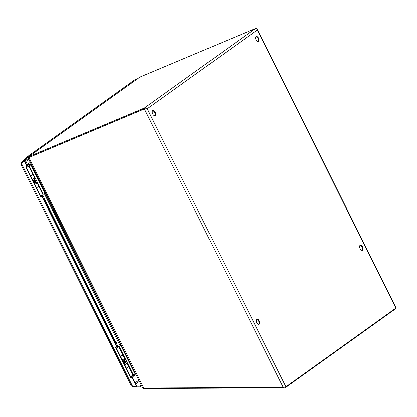 <?xml version="1.0" encoding="UTF-8"?>
<svg xmlns="http://www.w3.org/2000/svg" width="417" height="417" viewBox="0 0 417 417"><rect width="100%" height="100%" fill="white"/><g stroke="black" fill="none" stroke-linecap="round" stroke-linejoin="round"><path stroke-width="0.63" d="M258.738 324.353A2.773 1.475 67.2 0 0 258.759 321.408A2.773 1.475 67.2 0 0 256.637 319.365M256.757 322.612A2.773 1.475 -112.8 0 1 256.903 319.182A2.773 1.475 -112.8 0 1 259.343 321.163A2.773 1.475 -112.8 0 1 259.056 324.29A2.773 1.475 -112.8 0 1 256.757 322.612M362.102 250.341A2.773 1.475 67.2 0 0 362.123 247.396A2.773 1.475 67.2 0 0 360.001 245.347M360.121 248.595A2.773 1.475 -112.8 0 1 360.267 245.165A2.773 1.475 -112.8 0 1 362.701 247.151A2.773 1.475 -112.8 0 1 362.415 250.273A2.773 1.475 -112.8 0 1 360.121 248.595M154.717 115.718A2.773 1.475 67.2 0 0 154.733 112.772A2.773 1.475 67.2 0 0 152.617 110.724M152.737 113.971A2.773 1.475 -112.8 0 1 152.883 110.541A2.773 1.475 -112.8 0 1 155.317 112.527A2.773 1.475 -112.8 0 1 155.03 115.65A2.773 1.475 -112.8 0 1 152.737 113.971M258.076 41.7A2.773 1.475 67.2 0 0 258.097 38.755A2.773 1.475 67.2 0 0 255.981 36.712M256.095 39.959A2.773 1.475 -112.8 0 1 256.247 36.529A2.773 1.475 -112.8 0 1 258.681 38.51A2.773 1.475 -112.8 0 1 258.394 41.637A2.773 1.475 -112.8 0 1 256.095 39.959M132.309 375.649L133.002 376.676L134.326 374.164M28.809 158.856C28.174 158.757 28.179 158.324 28.825 157.548L143.74 388.024L142.65 387.685M27.345 165.012L27.97 166.388M33.991 178.46L36.383 183.256M44.53 199.597L115.118 341.169M117.068 345.088L117.938 346.829M123.958 358.901L126.346 363.697M146.68 108.999L144.704 108.701L28.997 157.423M145.835 108.858L144.704 108.712L28.825 157.548L144.376 108.946L147.264 108.754C146.476 107.867 145.512 107.633 144.376 108.034L28.825 156.636L28.346 157.209L28.486 158.043M28.632 156.729L139.898 77.098L255.449 28.497C256.247 28.346 256.862 28.83 257.299 29.961L257.331 29.352L256.799 29.013M285.9 386.814L395.936 308.022L257.299 29.961L147.264 108.754L285.9 386.814L285.186 387.143M29.894 165.367L27.287 165.012L27.465 164.355L30.248 164.767L30.118 165.252M30.232 162.375L27.465 164.355M143.74 388.024L283.221 387.429L285.692 386.95M27.465 165.007L28.116 166.305M34.131 178.372L36.534 183.193M42.482 195.12L42.722 195.604M44.635 199.435L115.353 341.273M117.047 344.682L118.079 346.746M124.099 358.818L126.502 363.64M132.444 375.566L133.002 376.676M31.113 164.147L30.248 164.767L31.421 164.543M257.331 29.352L396.077 307.626L395.936 308.022M139.898 77.098L28.825 156.636L29.159 157.298M283.221 387.429L144.376 108.946L144.704 108.712L144.376 108.034L255.449 28.497M27.313 165.241L27.084 164.277C26.307 161.52 25.468 160.394 24.577 160.894L24.561 160.905M25.051 161.885A0.99 0.526 -112.8 0 1 25.067 161.874A0.99 0.526 -112.8 0 1 25.119 161.843A0.99 0.526 -112.8 0 1 25.974 162.51A0.99 0.526 -112.8 0 1 25.927 163.646M27.1 166.357L27.762 166.044M32.375 179.576L33.761 178.867L35.064 181.921M33.782 178.58L35.216 181.786L35.799 182.166L34.126 183.094M24.963 160.717L24.556 160.894M28.054 166.633L26.401 167.598M26.443 167.676L28.778 166.31L27.996 166.524M30.556 175.932L32.896 174.567L28.778 166.31M38.109 186.8L36.456 187.759M36.498 187.843L38.484 186.524M40.611 196.094L42.946 194.729L38.833 186.477M38.724 186.253L39.203 185.987L33.266 174.077L32.781 174.342M42.836 194.51L45.182 193.311M43.321 194.239L39.203 185.987L38.682 186.175M27.981 166.482L31.39 164.699M45.797 193.592A1.585 0.844 -112.8 0 1 44.661 192.597L45.187 192.373M32.422 166.774L31.895 166.993L44.661 192.597M31.895 166.993A1.585 0.844 -112.8 0 1 31.702 165.325M39.162 185.919L29.154 165.82M31.358 164.632L27.939 166.404M30.655 176.13L32.646 174.812M32.26 179.352L34.601 177.981L32.995 174.765M36.347 183.272L37.129 183.058L34.793 184.423M36.399 187.645L38.734 186.279L37.129 183.058M32.271 175.088L30.618 176.057M34.757 184.35L36.404 183.381M32.901 180.634A2.992 0.302 -26.5 0 0 33.496 180.405L34.173 180.128L35.294 182.385L34.257 182.912A3.743 0.381 153.5 0 1 34.074 182.985M34.173 180.128L33.136 180.655A3.743 0.381 153.5 0 1 32.948 180.728M33.808 180.379L34.934 182.63M114.487 341.273L114.93 341.158L114.539 341.335C115.436 340.835 116.27 341.966 117.047 344.718L117.745 346.527L117.062 346.798M115.014 342.326A0.99 0.526 -112.8 0 1 115.029 342.315A0.99 0.526 -112.8 0 1 115.087 342.284A0.99 0.526 -112.8 0 1 115.936 342.951A0.99 0.526 -112.8 0 1 115.89 344.088M123.625 359.094L125.027 362.363M125.183 362.222L125.762 362.608L124.094 363.535M132.194 375.717L132.137 376.614L130.782 376.952M118.021 347.08L116.369 348.039M116.406 348.122L118.746 346.751L117.964 346.965M120.523 356.373L122.859 355.008L118.746 346.751M128.076 367.241L126.424 368.206M126.46 368.284L128.452 366.965M130.578 376.541L132.914 375.175L128.796 366.918M128.686 366.694L129.171 366.428L123.234 354.518L122.749 354.789M132.804 374.951L135.15 373.752M133.284 374.685L129.171 366.428L128.65 366.616M117.943 346.923L121.357 345.146M135.76 374.033A1.585 0.844 -112.8 0 1 134.623 373.038L135.155 372.814M122.389 347.215L121.858 347.439L134.623 373.038M121.858 347.439A1.585 0.844 -112.8 0 1 121.665 345.766M129.129 366.366L119.116 346.261M121.321 345.078L117.907 346.845M120.622 356.571L122.608 355.258M122.228 359.793L124.563 358.427L122.958 355.206M126.315 363.713L127.096 363.499L124.756 364.865M126.361 368.086L128.697 366.72L127.096 363.499M122.233 355.529L120.586 356.499M124.719 364.792L126.372 363.827M122.869 361.075A2.992 0.302 -26.5 0 0 123.458 360.851L124.136 360.569L125.262 362.826L124.224 363.353A3.743 0.381 153.5 0 1 124.042 363.426M124.136 360.569L123.098 361.096A3.743 0.381 153.5 0 1 122.916 361.174M123.776 360.82L124.902 363.077M142.713 387.946L142.286 387.122M142.197 387.158L142.145 386.835M134.54 374.054L133.216 376.275M142.63 388.076A1.934 1.626 -125.6 0 0 143.797 388.503L285.066 387.899L396.15 308.356L396.077 307.908M133.32 376.322L136.036 374.586M284.603 387.19L284.952 387.19L285.066 387.899M130.74 377.766L132.309 377.01L130.74 377.766L115.629 347.46L117.198 346.704L42.341 196.569L40.777 197.324L42.341 196.569M115.999 347.304L131.074 377.531M132.309 377.01L136.885 386.194L136.557 386.434L131.975 377.249M116.864 346.939L42.013 196.803M24.337 160.462L27.23 166.263L26.902 166.498L24.009 160.696L24.337 160.462M26.036 166.863L41.106 197.09M40.777 197.324L25.666 167.014L26.902 166.498M136.557 386.434L132.653 386.45L131.418 385.986L20.923 164.366M136.625 79.402L136.161 78.808L25.786 157.845L21.012 162.875L20.991 164.006M136.88 386.199L139.877 386.189L139.987 386.898L141.598 385.746M139.987 386.898L132.721 386.929L131.876 386.33M141.311 385.162L139.877 386.189M24.306 160.488L26.297 158.382L137.016 79.121M26.297 158.382L25.786 157.845M24.009 160.696L21.09 163.855L21.345 164.538M21.476 163.365L21.012 162.875M132.642 386.45L132.721 386.929M43.999 199.894L42.393 196.183L41.544 195.552M42.237 195.083L43.008 195.745L44.734 199.196L44.061 200.014M42.357 196.172L42.972 195.729L42.216 195.073M34.361 183.558L36.024 182.62L36.435 183.438L35.799 182.166M26.896 165.596L27.366 165.252L26.511 164.689M120.122 345.677L44.364 193.723M45.161 193.321L120.925 345.276M26.464 164.72L27.084 164.277M38.984 186.102L43.102 194.358M28.935 165.94L33.047 174.191M30.686 176.115L32.291 179.336M34.819 184.413L36.425 187.629M33.136 180.655L34.257 182.912M116.426 345.161L117.047 344.718M128.952 366.543L133.07 374.8M118.897 346.381L123.015 354.638M120.649 356.561L122.254 359.777M124.787 364.854L126.393 368.075M123.098 361.096L124.224 363.353M139.408 381.352L135.77 383.958M135.207 382.832L138.845 380.226M28.752 159.409L25.958 161.41M25.239 160.753L28.335 158.538M21.444 163.401L132.653 386.45M42.393 196.183L40.955 196.788M28.361 158.622L142.661 387.878M146.044 108.837L145.695 108.842M27.809 166.148L27.366 165.252M117.776 346.59L118.047 347.137M125.762 362.608L126.398 363.885"/></g></svg>
